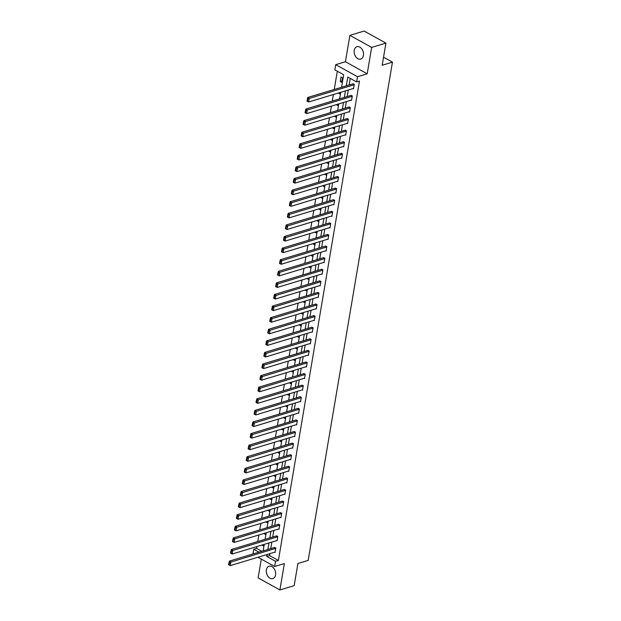 <?xml version="1.0" encoding="UTF-8"?>
<svg xmlns="http://www.w3.org/2000/svg" width="621" height="621" viewBox="0 0 621 621"><rect width="100%" height="100%" fill="white"/><g stroke="black" fill="none" stroke-linecap="round" stroke-linejoin="round"><path stroke-width="0.93" d="M354.234 50.363A6.466 4.494 -106.8 0 0 355.856 56.891A6.466 4.494 -106.8 0 0 360.7 59.096A6.466 4.494 -106.8 0 0 363.417 55.44A6.466 4.494 -106.8 0 0 361.802 48.912A6.466 4.494 -106.8 0 0 356.959 46.707A6.466 4.494 -106.8 0 0 354.234 50.363M266.37 569.868A6.466 4.494 -106.8 0 0 267.985 576.397A6.466 4.494 -106.8 0 0 272.829 578.601A6.466 4.494 -106.8 0 0 275.553 574.945A6.466 4.494 -106.8 0 0 273.931 568.417A6.466 4.494 -106.8 0 0 269.087 566.212A6.466 4.494 -106.8 0 0 266.37 569.868M341.558 87.274L343.677 74.753L334.843 69.862L335.728 64.662L357.502 76.717L356.625 81.918L347.791 77.035L346.301 85.838M345.423 61.735L367.205 73.79L371.661 47.413L385.928 43.105L364.154 31.05L349.887 35.358L345.423 61.735L335.728 64.662M261.301 559.11L258.126 577.895L279.9 589.95L284.364 563.573L274.661 566.499L257.948 557.254M252.964 553.971L253.764 549.251L259.004 552.147M256.923 546.565L256.62 548.39L253.764 549.251M337.319 71.236L334.238 89.478M333.384 94.524L332.274 101.068M331.42 106.113L330.318 112.665M329.464 117.703L328.354 124.254M327.5 129.292L326.39 135.844M325.544 140.882L324.434 147.433M323.58 152.479L322.47 159.023M321.624 164.068L320.514 170.62M319.66 175.658L318.55 182.209M317.696 187.247L316.594 193.799M315.74 198.836L314.63 205.388M313.776 210.434L312.673 216.977M311.82 222.023L310.71 228.567M309.856 233.612L308.753 240.164M307.9 245.202L306.79 251.753M305.936 256.791L304.826 263.343M303.98 268.381L302.869 274.932M302.016 279.978L300.906 286.522M300.052 291.567L298.949 298.119M298.096 303.157L296.985 309.708M296.132 314.746L295.029 321.298M294.175 326.335L293.065 332.887M292.212 337.933L291.109 344.476M290.255 349.522L289.145 356.066M288.291 361.111L287.181 367.663M286.335 372.701L285.225 379.252M284.371 384.29L283.261 390.842M282.408 395.88L281.305 402.431M280.451 407.477L279.341 414.021M278.487 419.066L277.385 425.61M276.531 430.656L275.421 437.207M274.567 442.245L273.465 448.797M272.611 453.835L271.501 460.386M270.647 465.424L269.537 471.976M268.691 477.021L267.581 483.565M266.727 488.611L265.617 495.162M264.771 500.2L263.661 506.752M262.807 511.789L261.697 518.341M260.843 523.379L259.741 529.93M258.887 534.976L257.777 541.52M371.661 47.413L349.887 35.358M385.928 43.105L382.187 65.244L392.456 62.147L308.187 560.398L297.917 563.503L294.168 585.642L279.9 589.95M392.456 62.147L383.545 57.21M256.62 548.39L261.86 551.285M263.312 545.913L263.537 544.563L261.837 545.106L263.312 545.913M263.801 533.486L265.268 534.324L265.501 532.973M267.457 521.407L265.757 521.919L267.232 522.735L267.457 521.384M267.721 510.307L269.188 511.145L269.421 509.794M269.685 498.717L271.152 499.556L271.377 498.205M273.116 487.966L273.341 486.616L271.641 487.151L273.116 487.966M275.072 476.369L275.305 475.018L273.605 475.554L275.072 476.369M275.569 463.941L277.036 464.78L277.261 463.429M278.992 453.19L279.225 451.84L277.525 452.375L278.992 453.19M279.489 440.763L280.956 441.601L281.181 440.25M283.137 428.684L281.445 429.196L282.912 430.011L283.145 428.661M284.876 418.414L285.101 417.064L283.401 417.607L284.876 418.414M285.365 405.987L286.832 406.825L287.065 405.474M289.021 393.908L287.321 394.42L288.796 395.235L289.021 393.885M290.76 383.646L290.985 382.295L289.285 382.831L290.76 383.646M291.249 371.218L292.716 372.057L292.949 370.706M294.68 360.467L294.905 359.117L293.205 359.652L294.68 360.467M295.169 348.032L296.636 348.87L296.869 347.519M297.133 336.442L298.6 337.281L298.825 335.93M300.556 325.691L300.789 324.341L299.089 324.876L300.556 325.691M301.053 313.263L302.52 314.102L302.745 312.751M304.701 301.185L303.009 301.697L304.476 302.512L304.709 301.162M306.44 290.923L306.665 289.572L304.965 290.108L306.44 290.923M306.937 278.487L308.404 279.326L308.629 277.975M310.585 266.409L308.893 266.921L310.36 267.736L310.593 266.386M312.324 256.147L312.549 254.796L310.849 255.332L312.324 256.147M312.813 243.719L314.28 244.558L314.513 243.207M316.244 232.968L316.469 231.617L314.769 232.153L316.244 232.968M316.733 220.533L318.2 221.371L318.433 220.02M318.697 208.943L320.164 209.782L320.389 208.431M322.12 198.192L322.353 196.841L320.653 197.377L322.12 198.192M322.617 185.764L324.084 186.603L324.309 185.252M326.266 173.686L324.573 174.198L326.048 175.013L326.273 173.663M328.004 163.424L328.23 162.073L326.537 162.609L328.004 163.424M328.501 150.988L329.968 151.827L330.193 150.476M332.15 138.91L330.457 139.422L331.925 140.237L332.157 138.887M333.888 128.648L334.114 127.297L332.414 127.833L333.888 128.648M334.377 116.22L335.845 117.059L336.077 115.708M337.808 105.469L338.034 104.118L336.334 104.654L337.808 105.469M338.298 93.034L339.765 93.872L339.998 92.529M341.729 82.282L342.481 77.827L341.014 77.012L340.254 81.467L341.729 82.282M269.887 553.645L269.568 555.554L278.394 560.437L359.474 81.056L356.625 81.918M350.267 78.401L349.157 84.976M348.303 90.014L347.193 96.566M346.347 101.603L345.237 108.155M344.383 113.201L343.273 119.744M342.427 124.79L341.317 131.341M340.463 136.379L339.353 142.931M338.499 147.969L337.397 154.52M336.543 159.558L335.433 166.11M334.579 171.155L333.477 177.699M332.623 182.745L331.513 189.289M330.659 194.334L329.557 200.886M328.703 205.924L327.593 212.475M326.739 217.513L325.629 224.065M324.783 229.102L323.673 235.654M322.819 240.7L321.709 247.243M320.855 252.289L319.753 258.833M318.899 263.878L317.789 270.43M316.935 275.468L315.833 282.019M314.979 287.057L313.869 293.609M313.015 298.647L311.913 305.198M311.059 310.244L309.949 316.788M309.095 321.833L307.985 328.385M307.139 333.423L306.029 339.974M305.175 345.012L304.065 351.564M303.211 356.601L302.109 363.153M301.255 368.199L300.145 374.742M299.291 379.788L298.189 386.332M297.335 391.377L296.225 397.929M295.371 402.967L294.269 409.518M293.415 414.556L292.305 421.108M291.451 426.146L290.341 432.697M289.495 437.743L288.385 444.287M287.531 449.332L286.421 455.884M285.575 460.922L284.465 467.473M283.611 472.511L282.501 479.063M281.647 484.101L280.545 490.652M279.691 495.698L278.581 502.242M277.727 507.287L276.624 513.831M275.771 518.877L274.661 525.428M273.807 530.466L272.704 537.018M271.851 542.055L270.74 548.607M274.668 552.201L275.08 552.434L275.833 547.97L274.303 547.528M276.632 540.612L277.044 540.844L277.797 536.381L276.26 535.939M278.588 529.022L279 529.247L279.753 524.792L278.224 524.349M280.552 517.433L280.964 517.658L281.717 513.202L280.18 512.76M282.508 505.843L282.92 506.068L283.681 501.613L282.144 501.17M284.472 494.246L284.884 494.479L285.637 490.023L284.1 489.581M286.428 482.657L286.848 482.89L287.601 478.426L286.064 477.984M288.392 471.067L288.804 471.3L289.557 466.837L288.028 466.394M290.356 459.478L290.768 459.703L291.521 455.247L289.984 454.805M292.312 447.888L292.724 448.114L293.477 443.658L291.948 443.215M294.276 436.299L294.688 436.524L295.441 432.069L293.904 431.626M296.233 424.702L296.644 424.935L297.397 420.479L295.868 420.029M298.196 413.112L298.608 413.345L299.361 408.882L297.824 408.439M300.153 401.523L300.564 401.748L301.325 397.293L299.788 396.85M302.116 389.934L302.528 390.159L303.281 385.703L301.744 385.261M304.073 378.344L304.484 378.569L305.245 374.114L303.708 373.671M306.037 366.755L306.448 366.98L307.201 362.524L305.672 362.082M307.993 355.158L308.412 355.391L309.165 350.927L307.628 350.485M309.957 343.568L310.368 343.801L311.121 339.338L309.592 338.895M311.921 331.979L312.332 332.204L313.085 327.748L311.548 327.306M313.877 320.389L314.288 320.615L315.041 316.159L313.512 315.716M315.841 308.8L316.252 309.025L317.005 304.569L315.468 304.127M317.797 297.203L318.208 297.436L318.961 292.98L317.432 292.53M319.761 285.613L320.172 285.846L320.925 281.383L319.388 280.94M321.717 274.024L322.128 274.249L322.889 269.793L321.352 269.351M323.681 262.435L324.092 262.66L324.845 258.204L323.308 257.762M325.637 250.845L326.056 251.07L326.809 246.615L325.272 246.172M327.601 239.256L328.012 239.481L328.765 235.025L327.236 234.583M329.565 227.659L329.976 227.891L330.729 223.428L329.192 222.986M331.521 216.069L331.932 216.302L332.685 211.839L331.156 211.396M333.485 204.48L333.896 204.705L334.649 200.249L333.112 199.807M335.441 192.89L335.852 193.115L336.605 188.66L335.076 188.217M337.405 181.301L337.816 181.526L338.569 177.07L337.032 176.628M339.361 169.712L339.772 169.937L340.533 165.481L338.996 165.039M341.325 158.114L341.736 158.347L342.489 153.884L340.952 153.441M343.281 146.525L343.7 146.758L344.453 142.294L342.916 141.852M345.245 134.936L345.656 135.161L346.409 130.705L344.88 130.263M347.209 123.346L347.62 123.571L348.373 119.116L346.836 118.673M349.165 111.757L349.576 111.982L350.329 107.526L348.8 107.084M351.129 100.16L351.54 100.392L352.293 95.937L350.756 95.487M353.085 88.57L353.496 88.803L354.249 84.34L352.72 83.897M367.205 73.79L357.502 76.717M278.394 560.437L275.538 561.299L274.661 566.499M263.141 550.905L264.243 544.353M265.097 539.307L266.207 532.764M267.061 527.718L268.171 521.174M269.017 516.129L270.127 509.577M270.981 504.539L272.091 497.988M272.937 492.95L274.047 486.398M274.901 481.36L276.011 474.809M276.865 469.763L277.967 463.219M278.821 458.174L279.931 451.63M280.785 446.584L281.887 440.033M282.741 434.995L283.851 428.443M284.705 423.406L285.807 416.854M286.661 411.816L287.771 405.265M288.625 400.219L289.735 393.675M290.581 388.63L291.691 382.078M292.545 377.04L293.655 370.489M294.509 365.451L295.612 358.899M296.465 353.861L297.575 347.31M298.429 342.264L299.532 335.72M300.385 330.675L301.495 324.131M302.349 319.085L303.452 312.534M304.306 307.496L305.416 300.944M306.269 295.906L307.379 289.355M308.226 284.317L309.336 277.766M310.19 272.72L311.3 266.176M312.153 261.13L313.256 254.579M314.11 249.541L315.22 242.99M316.073 237.952L317.176 231.4M318.03 226.362L319.14 219.811M319.994 214.765L321.096 208.221M321.95 203.176L323.06 196.632M323.914 191.586L325.024 185.035M325.87 179.997L326.98 173.445M327.834 168.407L328.944 161.856M329.79 156.818L330.9 150.266M331.754 145.221L332.864 138.677M333.718 133.631L334.82 127.088M335.674 122.042L336.784 115.49M337.638 110.453L338.74 103.901M339.594 98.863L340.704 92.312M267.038 554.506L266.712 556.416L275.538 561.299M345.455 90.876L344.345 97.427M343.491 102.465L342.381 109.017M341.527 114.062L340.424 120.606M339.571 125.652L338.461 132.203M337.607 137.241L336.504 143.793M335.65 148.83L334.54 155.382M333.687 160.42L332.584 166.971M331.73 172.017L330.62 178.561M329.767 183.606L328.656 190.15M327.81 195.196L326.7 201.747M325.846 206.785L324.736 213.337M323.89 218.375L322.78 224.926M321.926 229.964L320.816 236.516M319.962 241.561L318.86 248.105M318.006 253.151L316.896 259.694M316.042 264.74L314.94 271.292M314.086 276.329L312.976 282.881M312.122 287.919L311.012 294.47M310.166 299.508L309.056 306.06M308.202 311.105L307.092 317.649M306.246 322.695L305.136 329.246M304.282 334.284L303.172 340.836M302.318 345.874L301.216 352.425M300.362 357.463L299.252 364.015M298.398 369.06L297.296 375.604M296.442 380.65L295.332 387.194M294.478 392.239L293.376 398.791M292.522 403.829L291.412 410.38M290.558 415.418L289.448 421.97M288.602 427.007L287.492 433.559M286.638 438.605L285.528 445.148M284.674 450.194L283.572 456.745M282.718 461.783L281.608 468.335M280.754 473.373L279.652 479.924M278.798 484.962L277.688 491.514M276.834 496.559L275.732 503.103M274.878 508.149L273.768 514.693M272.914 519.738L271.804 526.29M270.958 531.328L269.848 537.879M268.994 542.917L267.884 549.469M269.568 555.554L266.712 556.416M265.493 532.997L263.801 533.509M269.413 509.818L267.721 510.33M271.377 498.228L269.685 498.741M277.261 463.452L275.561 463.965M281.181 440.273L279.481 440.786M287.057 405.497L285.365 406.01M292.941 370.729L291.249 371.242M296.861 347.55L295.169 348.055M298.825 335.953L297.125 336.466M302.745 312.774L301.045 313.287M308.621 277.998L306.929 278.511M314.505 243.23L312.813 243.743M318.426 220.051L316.733 220.564M320.389 208.454L318.689 208.966M324.309 185.275L322.61 185.788M330.193 150.507L328.493 151.012M336.07 115.731L334.377 116.243M339.99 92.552L338.298 93.065M341.954 80.955L340.254 81.467M275.142 552.061L230.22 565.63L230.849 561.912L229.374 561.097L228.544 564.722L229.126 565.048L229.568 562.447L228.978 562.121M274.777 547.388L229.374 561.097M275.771 548.343L229.568 562.447M229.126 565.048L230.22 565.63M277.106 540.472L232.176 554.033L232.805 550.322L231.338 549.507L230.5 553.132L231.09 553.458L231.532 550.858L230.942 550.532M276.733 535.799L231.338 549.507M277.734 536.754L231.532 550.858M231.09 553.458L232.176 554.033M279.062 528.882L234.14 542.443L234.769 538.733L233.294 537.918L232.464 541.543L233.054 541.869L233.488 539.269L232.898 538.943M278.697 524.209L233.294 537.918M279.691 525.164L233.488 539.269M233.054 541.869L234.14 542.443M281.026 517.285L236.096 530.854L236.725 527.136L235.258 526.329L234.42 529.954L235.01 530.28L235.452 527.679L234.862 527.353M280.661 512.612L235.258 526.329M281.655 513.575L235.452 527.679M235.01 530.28L236.096 530.854M282.99 505.696L238.06 519.265L238.689 515.546L237.214 514.731L236.384 518.364L236.974 518.682L237.408 516.082L236.818 515.764M282.617 501.023L237.214 514.731M283.611 501.985L237.408 516.082M236.974 518.682L238.06 519.265M284.946 494.106L240.016 507.675L240.645 503.957L239.178 503.142L238.34 506.767L238.93 507.093L239.372 504.493L238.782 504.167M284.581 489.433L239.178 503.142M285.575 490.388L239.372 504.493M238.93 507.093L240.016 507.675M286.91 482.517L241.98 496.086L242.609 492.368L241.134 491.553L240.304 495.178L240.894 495.504L241.328 492.903L240.746 492.577M286.537 477.844L241.134 491.553M287.539 478.799L241.328 492.903M240.894 495.504L241.98 496.086M288.866 470.928L243.944 484.489L244.573 480.778L243.098 479.963L242.26 483.588L242.85 483.914L243.292 481.314L242.702 480.988M288.501 466.255L243.098 479.963M289.495 467.209L243.292 481.314M242.85 483.914L243.944 484.489M290.83 459.33L245.9 472.899L246.529 469.189L245.062 468.374L244.224 471.999L244.814 472.325L245.256 469.724L244.666 469.398M290.457 454.665L245.062 468.374M291.459 455.62L245.256 469.724M244.814 472.325L245.9 472.899M292.786 447.741L247.864 461.31L248.493 457.592L247.018 456.777L246.188 460.409L246.77 460.735L247.212 458.135L246.622 457.809M292.421 443.068L247.018 456.777M293.415 444.031L247.212 458.135M246.77 460.735L247.864 461.31M294.75 436.152L249.821 449.72L250.449 446.002L248.982 445.187L248.144 448.812L248.734 449.138L249.176 446.538L248.586 446.212M294.377 431.479L248.982 445.187M295.379 432.441L249.176 446.538M248.734 449.138L249.821 449.72M296.706 424.562L251.784 438.131L252.413 434.413L250.938 433.598L250.108 437.223L250.698 437.549L251.132 434.948L250.542 434.622M296.341 419.889L250.938 433.598M297.335 420.844L251.132 434.948M250.698 437.549L251.784 438.131M298.67 412.973L253.741 426.534L254.369 422.823L252.902 422.008L252.064 425.633L252.654 425.959L253.096 423.359L252.506 423.033M298.297 408.3L252.902 422.008M299.299 409.255L253.096 423.359M252.654 425.959L253.741 426.534M300.626 401.383L255.705 414.944L256.333 411.234L254.858 410.419L254.028 414.044L254.618 414.37L255.052 411.77L254.463 411.444M300.261 396.71L254.858 410.419M301.255 397.665L255.052 411.77M254.618 414.37L255.705 414.944M302.59 389.786L257.661 403.355L258.289 399.645L256.822 398.829L255.984 402.455L256.574 402.781L257.016 400.18L256.426 399.854M302.225 385.113L256.822 398.829M303.219 386.076L257.016 400.18M256.574 402.781L257.661 403.355M304.554 378.197L259.625 391.766L260.253 388.047L258.778 387.232L257.948 390.865L258.538 391.191L258.973 388.591L258.39 388.265M304.181 373.524L258.778 387.232M305.183 374.486L258.973 388.591M258.538 391.191L259.625 391.766M306.51 366.607L261.588 380.176L262.217 376.458L260.742 375.643L259.904 379.268L260.494 379.594L260.936 376.994L260.346 376.668M306.145 361.934L260.742 375.643M307.139 362.889L260.936 376.994M260.494 379.594L261.588 380.176M308.474 355.018L263.545 368.587L264.173 364.869L262.706 364.053L261.868 367.679L262.458 368.005L262.893 365.404L262.31 365.078M308.101 350.345L262.706 364.053M309.103 351.3L262.893 365.404M262.458 368.005L263.545 368.587M310.43 343.429L265.509 356.99L266.137 353.279L264.662 352.464L263.832 356.089L264.414 356.415L264.856 353.815L264.267 353.489M310.065 338.755L264.662 352.464M311.059 339.71L264.856 353.815M264.414 356.415L265.509 356.99M312.394 331.839L267.465 345.4L268.093 341.69L266.626 340.875L265.788 344.5L266.378 344.826L266.82 342.225L266.23 341.899M312.021 327.166L266.626 340.875M313.023 328.121L266.82 342.225M266.378 344.826L267.465 345.4M314.35 320.242L269.429 333.811L270.057 330.093L268.582 329.285L267.752 332.91L268.334 333.236L268.777 330.636L268.187 330.31M313.985 315.569L268.582 329.285M314.979 316.531L268.777 330.636M268.334 333.236L269.429 333.811M316.314 308.653L271.385 322.221L272.014 318.503L270.546 317.688L269.708 321.313L270.298 321.639L270.74 319.039L270.151 318.713M315.942 303.98L270.546 317.688M316.943 304.942L270.74 319.039M270.298 321.639L271.385 322.221M318.27 297.063L273.349 310.632L273.977 306.914L272.503 306.099L271.672 309.724L272.262 310.05L272.697 307.449L272.107 307.123M317.905 292.39L272.503 306.099M318.899 293.345L272.697 307.449M272.262 310.05L273.349 310.632M320.234 285.474L275.305 299.043L275.934 295.324L274.466 294.509L273.628 298.134L274.218 298.46L274.661 295.86L274.071 295.534M319.869 280.801L274.466 294.509M320.863 281.755L274.661 295.86M274.218 298.46L275.305 299.043M322.198 273.884L277.269 287.445L277.897 283.735L276.423 282.92L275.592 286.545L276.182 286.871L276.617 284.271L276.035 283.944M321.825 269.211L276.423 282.92M322.819 270.166L276.617 284.271M276.182 286.871L277.269 287.445M324.154 262.287L279.233 275.856L279.854 272.145L278.387 271.33L277.548 274.956L278.138 275.282L278.581 272.681L277.991 272.355M323.789 257.614L278.387 271.33M324.783 258.577L278.581 272.681M278.138 275.282L279.233 275.856M326.118 250.698L281.189 264.267L281.818 260.548L280.343 259.733L279.512 263.366L280.102 263.692L280.537 261.092L279.955 260.766M325.746 246.025L280.343 259.733M326.747 246.987L280.537 261.092M280.102 263.692L281.189 264.267M328.074 239.108L283.153 252.677L283.781 248.959L282.307 248.144L281.476 251.769L282.058 252.095L282.501 249.495L281.911 249.168M327.709 234.435L282.307 248.144M328.703 235.398L282.501 249.495M282.058 252.095L283.153 252.677M330.038 227.519L285.109 241.088L285.738 237.369L284.271 236.554L283.432 240.18L284.022 240.506L284.465 237.905L283.875 237.579M329.666 222.846L284.271 236.554M330.667 223.801L284.465 237.905M284.022 240.506L285.109 241.088M331.994 215.929L287.073 229.491L287.702 225.78L286.227 224.965L285.396 228.59L285.978 228.916L286.421 226.316L285.831 225.99M331.63 211.256L286.227 224.965M332.623 212.211L286.421 226.316M285.978 228.916L287.073 229.491M333.958 204.34L289.029 217.901L289.658 214.191L288.191 213.376L287.352 217.001L287.942 217.327L288.385 214.726L287.795 214.4M333.586 199.667L288.191 213.376M334.587 200.622L288.385 214.726M287.942 217.327L289.029 217.901M335.914 192.743L290.993 206.312L291.622 202.601L290.147 201.786L289.316 205.411L289.906 205.737L290.341 203.137L289.751 202.811M335.55 188.07L290.147 201.786M336.543 189.032L290.341 203.137M289.906 205.737L290.993 206.312M337.878 181.153L292.949 194.722L293.578 191.004L292.111 190.189L291.272 193.822L291.862 194.148L292.305 191.54L291.715 191.221M337.514 176.48L292.111 190.189M338.507 177.443L292.305 191.54M291.862 194.148L292.949 194.722M339.842 169.564L294.913 183.133L295.542 179.415L294.067 178.6L293.236 182.225L293.826 182.551L294.261 179.95L293.671 179.624M339.47 164.891L294.067 178.6M340.463 165.846L294.261 179.95M293.826 182.551L294.913 183.133M341.798 157.975L296.877 171.543L297.498 167.825L296.031 167.01L295.192 170.635L295.782 170.961L296.225 168.361L295.635 168.035M341.434 153.302L296.031 167.01M342.427 154.256L296.225 168.361M295.782 170.961L296.877 171.543M343.762 146.385L298.833 159.946L299.462 156.236L297.987 155.421L297.156 159.046L297.746 159.372L298.181 156.771L297.599 156.445M343.39 141.712L297.987 155.421M344.391 142.667L298.181 156.771M297.746 159.372L298.833 159.946M345.718 134.796L300.797 148.357L301.426 144.646L299.951 143.831L299.112 147.456L299.702 147.782L300.145 145.182L299.555 144.856M345.354 130.123L299.951 143.831M346.347 131.078L300.145 145.182M299.702 147.782L300.797 148.357M347.682 123.199L302.753 136.767L303.382 133.049L301.915 132.242L301.076 135.867L301.666 136.193L302.109 133.593L301.519 133.267M347.31 118.526L301.915 132.242M348.311 119.488L302.109 133.593M301.666 136.193L302.753 136.767M349.639 111.609L304.717 125.178L305.346 121.46L303.871 120.645L303.04 124.27L303.622 124.596L304.065 121.995L303.475 121.669M349.274 106.936L303.871 120.645M350.267 107.899L304.065 121.995M303.622 124.596L304.717 125.178M351.602 100.02L306.673 113.589L307.302 109.87L305.835 109.055L304.996 112.68L305.586 113.006L306.029 110.406L305.439 110.08M351.23 95.347L305.835 109.055M352.231 96.302L306.029 110.406M305.586 113.006L306.673 113.589M353.559 88.43L308.637 101.991L309.266 98.281L307.791 97.466L306.96 101.091L307.55 101.417L307.985 98.817L307.395 98.491M353.194 83.757L307.791 97.466M354.187 84.712L307.985 98.817M307.55 101.417L308.637 101.991"/></g></svg>
